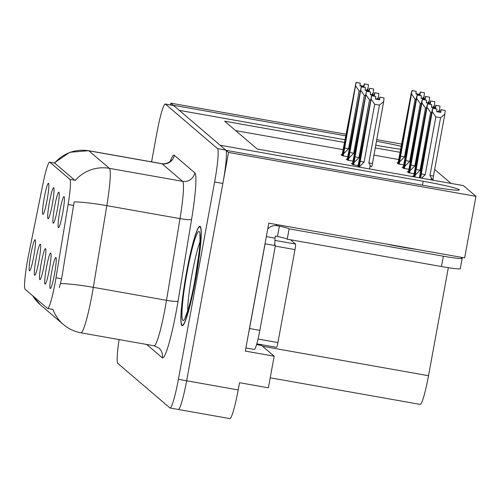 <?xml version="1.0" encoding="UTF-8"?>
<svg xmlns="http://www.w3.org/2000/svg" width="501" height="501" viewBox="0 0 501 501"><rect width="100%" height="100%" fill="white"/><g stroke="black" fill="none" stroke-linecap="round" stroke-linejoin="round"><path stroke-width="0.75" d="M44.101 265.348A15.781 1.597 -79.9 0 0 45.547 248.653A15.781 1.597 -79.9 0 0 41.295 262.95A15.781 1.597 -79.9 0 0 40.042 279.677A15.781 1.597 -79.9 0 0 44.101 265.348M52.279 204.446A15.781 1.597 -79.9 0 0 53.726 187.75A15.781 1.597 -79.9 0 0 49.474 202.047A15.781 1.597 -79.9 0 0 48.221 218.78A15.781 1.597 -79.9 0 0 52.279 204.446M38.915 260.921A15.781 1.597 -79.9 0 0 40.356 244.225A15.781 1.597 -79.9 0 0 36.11 258.516A15.781 1.597 -79.9 0 0 34.857 275.249A15.781 1.597 -79.9 0 0 38.915 260.921M33.73 256.487A15.781 1.597 -79.9 0 0 35.17 239.791A15.781 1.597 -79.9 0 0 30.918 254.088A15.781 1.597 -79.9 0 0 29.672 270.816A15.781 1.597 -79.9 0 0 33.73 256.487M49.292 269.782A15.781 1.597 -79.9 0 0 50.733 253.086A15.781 1.597 -79.9 0 0 46.48 267.384A15.781 1.597 -79.9 0 0 45.228 284.111A15.781 1.597 -79.9 0 0 49.292 269.782M54.477 274.21A15.781 1.597 -79.9 0 0 55.918 257.514A15.781 1.597 -79.9 0 0 51.666 271.811A15.781 1.597 -79.9 0 0 50.419 288.545A15.781 1.597 -79.9 0 0 54.477 274.21M62.656 213.313A15.781 1.597 -79.9 0 0 64.097 196.617A15.781 1.597 -79.9 0 0 59.844 210.908A15.781 1.597 -79.9 0 0 58.592 227.642A15.781 1.597 -79.9 0 0 62.656 213.313M57.465 208.879A15.781 1.597 -79.9 0 0 58.911 192.184A15.781 1.597 -79.9 0 0 54.659 206.481A15.781 1.597 -79.9 0 0 53.407 223.208A15.781 1.597 -79.9 0 0 57.465 208.879M47.094 200.018A15.781 1.597 -79.9 0 0 48.534 183.322A15.781 1.597 -79.9 0 0 44.282 197.619A15.781 1.597 -79.9 0 0 43.036 214.347A15.781 1.597 -79.9 0 0 47.094 200.018M55.148 282.67A28.413 2.868 -79.9 0 0 55.993 277.792L68.111 204.483A28.413 2.868 -79.9 0 0 69.858 179.302L49.824 162.192A28.413 2.868 -79.9 0 0 49.668 162.111A28.413 2.868 -79.9 0 0 43.105 183.122L28.676 254.458A28.413 2.868 -79.9 0 0 25.156 289.321L47.495 308.409A28.413 2.868 -79.9 0 0 47.658 308.484A28.413 2.868 -79.9 0 0 55.148 282.67M178.143 409.386A31.569 3.188 -79.9 0 0 178.325 409.474A31.569 3.188 -79.9 0 0 186.641 380.791L228.55 152.448L226.101 150.356L429.169 186.366A33.673 1.985 10.4 0 0 459.298 189.885A33.673 1.985 10.4 0 0 423.182 181.249L220.108 145.234L179.302 110.377L345.202 139.798M173.277 105.435L170.86 103.162L170.528 104.953M256.593 344.588L261.635 345.483L274.179 356.198L245.315 351.082L268.793 223.17L464.646 257.902L475.95 196.323L228.55 152.448M274.179 356.198L268.373 387.818L239.509 382.695L238.188 389.928L186.641 380.791L222.864 183.447A31.569 3.188 -79.9 0 0 225.744 150.049L173.665 105.561A31.569 3.188 -79.9 0 0 173.49 105.473L165.242 104.014A31.569 3.188 -79.9 0 0 156.926 132.696L151.571 161.861M119.106 339.572A31.569 3.188 -79.9 0 0 117.823 363.438L169.902 407.92A31.569 3.188 -79.9 0 0 170.077 408.008L229.865 418.611A31.569 3.188 -79.9 0 0 238.188 389.928M401.865 144.131L376.689 139.666M346.216 134.262L170.86 103.162M345.922 135.871L173.315 105.26M375.675 145.202L382.376 146.392A33.673 1.985 10.4 0 0 400.913 149.304M401.451 146.361A33.673 1.985 10.4 0 0 376.395 141.276M344.707 142.484L224.636 121.192L257.238 149.041L463.406 185.602L475.95 196.323M400.355 152.354L375.18 147.889M448.339 267.678L428.512 375.712A31.569 3.188 100.1 0 1 420.189 404.401L270.214 377.804M451.044 183.416L434.686 169.438M398.758 159.537L373.852 155.122M343.216 149.686L235.67 130.617M403.242 167.415L402.146 167.221L403.462 168.342L408.916 169.307M408.428 171.843L407.338 171.649L408.647 172.77L414.102 173.741M413.613 176.277L412.523 176.083L413.262 176.715M398.057 162.982L396.961 162.787L398.27 163.908L403.731 164.879M347.287 159.249L346.191 159.055L347.5 160.17L352.961 161.14M352.472 163.677L351.376 163.483L352.685 164.604L358.146 165.574M342.095 154.815L341.006 154.621L342.315 155.742L347.775 156.707M195.553 279.84A50.513 5.104 -79.9 0 0 199.874 226.264A50.513 5.104 -79.9 0 0 186.566 272.162A50.513 5.104 -79.9 0 0 182.239 325.731A50.513 5.104 -79.9 0 0 195.553 279.84M32.765 295.822A36.83 36.579 130.5 0 0 40.349 304.808L63.439 324.529A36.83 36.579 -49.5 0 1 52.881 309.299L52.636 309.317M54.634 162.994A36.83 36.579 -49.5 0 1 88.89 150.82L109.4 168.342A42.09 4.252 100.1 0 1 106.819 205.648A36.83 4.208 -170.6 0 0 74.148 201.878L61.61 278.788L59.312 287.655M178.325 409.474A31.569 3.188 -79.9 0 0 186.641 380.791L178.4 379.326L214.616 181.982A31.569 3.188 -79.9 0 0 217.497 148.59L165.424 104.102A31.569 3.188 -79.9 0 0 165.242 104.014M54.622 163.013L75.137 180.535A36.83 36.579 130.5 0 1 109.4 168.342L182.589 181.324L162.073 163.796A42.09 4.252 -79.9 0 0 161.842 163.683C168.568 164.541 171.73 159.575 171.06 160.22M170.077 408.008A31.569 3.188 -79.9 0 0 178.4 379.326M343.285 155.911L356.117 82.452L360.238 83.185L359.975 85.796L364.102 86.523L364.283 83.849L363.594 86.435M342.59 155.792L356.042 82.389L341.983 155.454M364.283 83.849L368.485 84.644L364.365 83.917M367.734 90.374L368.485 84.644M356.117 82.452L342.634 155.798M343.686 153.726L348.527 148.803L359.142 90.988L360.125 91.163M360.006 85.496L363.651 86.141M360.175 83.16L356.042 82.389M359.142 90.988L355.748 86.109M368.116 88.308L366.701 90.193M344.412 147.87A7.158 0.42 10.4 0 0 348.527 148.803M356.098 82.433L360.238 83.185M360.181 83.135L356.061 82.402M399.241 164.077L412.054 90.606L398.589 163.965M412.054 90.606L416.174 91.332L415.936 93.963L420.057 94.695L420.32 92.084L424.366 92.748L420.245 92.015L419.556 94.601M412.072 90.618L416.199 91.351M398.545 163.959L412.016 90.568L416.118 91.288L411.997 90.556L411.108 93.768L397.938 163.62M399.641 161.892L404.482 156.97L415.097 99.154L411.703 94.282M400.368 156.036A7.158 0.42 10.4 0 0 404.482 156.97M423.696 98.547L424.071 96.474L422.656 98.359M415.097 99.154L416.087 99.33M424.071 96.474L424.441 92.817M415.962 93.662L419.606 94.307M348.471 160.345L361.302 86.886L365.423 87.612L365.16 90.224L369.287 90.957L369.475 88.282L368.78 90.869M347.775 160.22L361.227 86.817L347.168 159.888M369.475 88.282L373.596 89.009L369.55 88.345M372.926 94.808L373.671 89.078M361.302 86.886L347.819 160.226M348.871 158.159L353.712 153.237L364.327 95.415L365.317 95.591M365.191 89.923L368.836 90.575M361.246 86.836L365.348 87.55L361.227 86.817M364.327 95.415L360.933 90.543M373.301 92.735L371.886 94.626M349.598 152.304A7.158 0.42 10.4 0 0 353.712 153.237M365.404 87.6L361.284 86.867M353.656 164.773L366.488 91.314L370.615 92.046L370.352 94.658L374.472 95.384L374.66 92.71L373.971 95.296M352.961 164.654L366.413 91.251L352.353 164.315M374.66 92.71L378.862 93.505L374.735 92.779M378.111 99.242L378.862 93.505M370.615 92.046L366.469 91.295L353.005 164.66M354.057 162.587L358.904 157.665L369.513 99.849L370.502 100.025M370.377 94.357L374.022 95.002M370.552 92.021L366.413 91.251M369.513 99.849L366.118 94.971M378.493 97.169L377.071 99.054M354.783 156.732A7.158 0.42 10.4 0 0 358.904 157.665M370.558 91.996L366.431 91.263M359.223 167.127L371.679 95.747L375.8 96.48L375.537 99.085L379.658 99.818L379.846 97.144L379.157 99.73M358.534 167.008L371.598 95.678L357.883 166.889M359.242 167.021L364.089 162.099L374.698 104.277L379.439 105.116L368.824 162.938L370.189 165.368C371.122 167.184 371.767 167.152 372.124 165.274L383.678 101.597L384.048 97.939L379.921 97.207M372.011 165.869L372.124 165.274M379.846 97.144L384.048 97.939M371.679 95.747L358.572 167.015M375.568 98.791L379.213 99.436M371.617 95.697L375.744 96.43L371.598 95.678M368.824 162.938A7.158 0.42 10.4 0 0 372.343 163.357M374.698 104.277L371.31 99.405M383.678 101.597L379.439 105.116M359.975 161.165A7.158 0.42 10.4 0 0 364.089 162.099M371.654 95.729L375.8 96.48M404.426 168.511L417.239 95.033L403.775 168.399M417.239 95.033L421.366 95.766L421.122 98.39L425.243 99.123L425.506 96.511L429.551 97.181L425.43 96.449L424.742 99.035M417.258 95.052L421.385 95.785M417.183 94.983L421.328 95.735L417.183 94.983L416.293 98.196L403.123 168.054M403.737 168.386L417.201 95.002M404.827 166.326L409.674 161.403L420.283 103.582L416.888 98.71M405.553 160.47A7.158 0.42 10.4 0 0 409.674 161.403M428.881 102.974L429.263 100.901L427.841 102.793M420.283 103.582L421.272 103.757M429.263 100.901L429.633 97.244M421.153 98.096L424.792 98.741M409.611 172.945L422.431 99.467L408.966 172.826M426.57 100.213L422.449 99.48L426.551 100.194L426.307 102.824L430.428 103.557L430.691 100.945L434.818 101.678L430.616 100.876L429.927 103.463M422.368 99.417L426.514 100.162L422.368 99.417L421.479 102.63L408.309 172.488M408.922 172.82L422.393 99.436M410.012 170.76L414.859 165.831L425.468 108.016L422.08 103.143M410.745 164.898A7.158 0.42 10.4 0 0 414.859 165.831M434.066 107.408L434.448 105.335L433.027 107.22M425.468 108.016L426.457 108.191M434.448 105.335L434.818 101.678M426.338 102.523L429.983 103.168M414.872 176.997L427.616 103.895L414.221 176.884M427.616 103.895L431.737 104.628L431.493 107.252L435.62 107.984L435.883 105.373L439.928 106.043L435.801 105.31L435.112 107.897M427.635 103.914L431.756 104.646M427.56 103.845L431.699 104.596L427.56 103.845L426.664 107.064L413.525 176.759M414.177 176.878L427.578 103.864M415.204 175.187L420.045 170.265L430.66 112.443L427.265 107.571M415.93 169.332A7.158 0.42 10.4 0 0 420.045 170.265M439.252 111.836L439.634 109.769L438.218 111.654M430.66 112.443L431.643 112.619M439.634 109.769L440.003 106.106M431.524 106.957L435.169 107.602M420.602 178.012L432.801 108.329L420.032 177.911M432.801 108.329L436.947 109.074L436.678 111.685L440.805 112.418L441.068 109.807L445.113 110.471L440.993 109.744L440.304 112.33M432.82 108.348L436.947 109.074M432.745 108.279L436.885 109.024L432.745 108.279L431.849 111.491L419.381 177.799M419.988 177.905L432.764 108.297M421.56 178.187L425.23 174.699L435.845 116.877L432.451 112.005M421.116 173.766A7.158 0.42 10.4 0 0 425.23 174.699M433.265 177.868L433.484 175.957A7.158 0.42 -169.6 0 1 429.971 175.538L431.336 177.968C432.269 179.784 432.908 179.753 433.265 177.868L432.851 180.185M433.484 175.957L444.819 114.197L440.579 117.716L429.971 175.538M435.845 116.877L440.579 117.716M444.819 114.197L445.189 110.539M436.709 111.385L440.354 112.03M385.444 243.855A32.095 1.891 10.4 0 0 417.565 249.554M267.716 229.013A10.521 10.452 -49.5 0 1 277.316 225.744L279.376 226.108A21.048 1.24 -169.6 0 1 289.121 228.851L287.23 239.184L441.437 266.532A21.048 1.24 10.4 0 0 460.269 268.73L462.166 258.397A21.048 1.24 10.4 0 0 462.079 258.259L460.882 257.232M287.23 239.184A21.048 1.24 10.4 0 0 277.485 236.441L275.418 236.077L275.043 238.144A21.048 2.129 -79.9 0 0 274.874 240.399L295.465 244.025L290.474 239.76M289.121 228.851L443.335 256.199A21.048 1.24 10.4 0 0 462.166 258.397M265.01 243.78A21.048 2.129 -79.9 0 0 265.042 243.793A21.048 2.129 -79.9 0 0 265.092 243.793L249.542 328.518A21.048 2.129 100.1 0 1 248.408 334.242M245.885 347.976L254.308 349.466A21.048 2.129 -79.9 0 0 259.85 330.347L275.4 245.622L265.092 243.793M266.325 236.597L275.043 238.144M274.798 243.123A21.048 2.129 -79.9 0 0 275.306 245.603M279.376 226.108L277.485 236.441M194.338 283.24A38.934 3.933 100.1 0 1 195.841 274.504A38.934 3.933 100.1 0 1 196.63 270.327M195.503 279.802A49.981 5.054 100.1 0 1 182.333 325.218A49.981 5.054 100.1 0 1 186.61 272.2A49.981 5.054 100.1 0 1 199.786 226.784A49.981 5.054 100.1 0 1 195.503 279.802M274.454 245.452A5.261 0.532 -79.9 0 0 274.849 240.367M256.806 343.855L276.502 347.343A5.261 0.532 -79.9 0 0 276.533 347.362A5.261 0.532 -79.9 0 0 277.917 342.578L294.983 249.592A5.261 0.532 -79.9 0 0 295.465 244.025M55.993 277.792L61.61 278.788M422.456 185.176L423.182 181.249M428.512 375.712L262.58 346.291M49.824 162.192L54.966 163.107M68.111 204.483L73.728 205.479M69.858 179.302L74.993 180.216M191.57 219.444A10.521 1.202 9.4 0 1 180.009 218.624L106.819 205.648L93.318 287.336A42.09 4.252 100.1 0 1 92.059 294.563A42.09 4.252 100.1 0 1 80.962 332.808L154.151 345.784A42.09 4.252 -79.9 0 0 165.249 307.539A42.09 4.252 -79.9 0 0 166.507 300.318L180.009 218.624A42.09 4.252 -79.9 0 0 182.589 181.324A10.521 10.452 130.5 0 0 194.795 172.82A52.618 5.317 100.1 0 1 191.57 219.444L178.068 301.139A52.618 5.317 100.1 0 1 162.33 357.827L146.68 344.463M60.515 283.566A36.83 4.208 -170.6 0 1 93.318 287.336L166.507 300.318A10.521 1.202 9.4 0 0 178.068 301.139M54.265 162.931L69.814 152.279L88.652 150.701A42.09 4.252 100.1 0 1 88.89 150.82L162.073 163.796A10.521 10.452 130.5 0 0 174.279 155.297L194.795 172.82M170.327 161.109A52.618 5.317 100.1 0 1 174.279 155.297M214.616 181.982L222.864 183.447M217.497 148.59L225.744 150.049M165.424 104.102L173.665 105.561M162.33 357.827A10.521 10.452 130.5 0 0 158.855 348.001L154.151 345.784M370.189 165.368L369.531 168.956M431.336 177.968L430.992 179.859M432.839 180.185L433.158 178.469M277.316 225.744L275.744 224.404M259.85 330.347L249.542 328.518M443.335 256.199L441.437 266.532M187.65 311.209A40.011 4.046 100.1 0 1 192.133 273.778A40.011 4.046 100.1 0 1 199.968 241.77M195.083 279.439A45.247 4.572 100.1 0 1 182.903 320.427A45.247 4.572 100.1 0 1 187.03 272.563A45.247 4.572 100.1 0 1 199.21 231.575A45.247 4.572 100.1 0 1 195.083 279.439M294.983 249.592L275.312 246.104M277.917 342.578L258.046 339.058M47.658 308.484L52.768 309.393M32.69 295.759L40.349 304.808M63.439 324.529C68.543 328.85 74.386 331.606 80.962 332.808M88.652 150.701L161.842 163.683M185.132 317.609L188.151 309.587C190.486 301.715 192.791 291.657 195.064 279.401L199.116 252.247C199.893 245.546 200.156 240.004 199.918 235.62L199.805 234.894M182.333 325.218L183.053 325.343M199.786 226.784L200.506 226.909M276.533 347.362L256.806 343.861"/></g></svg>
